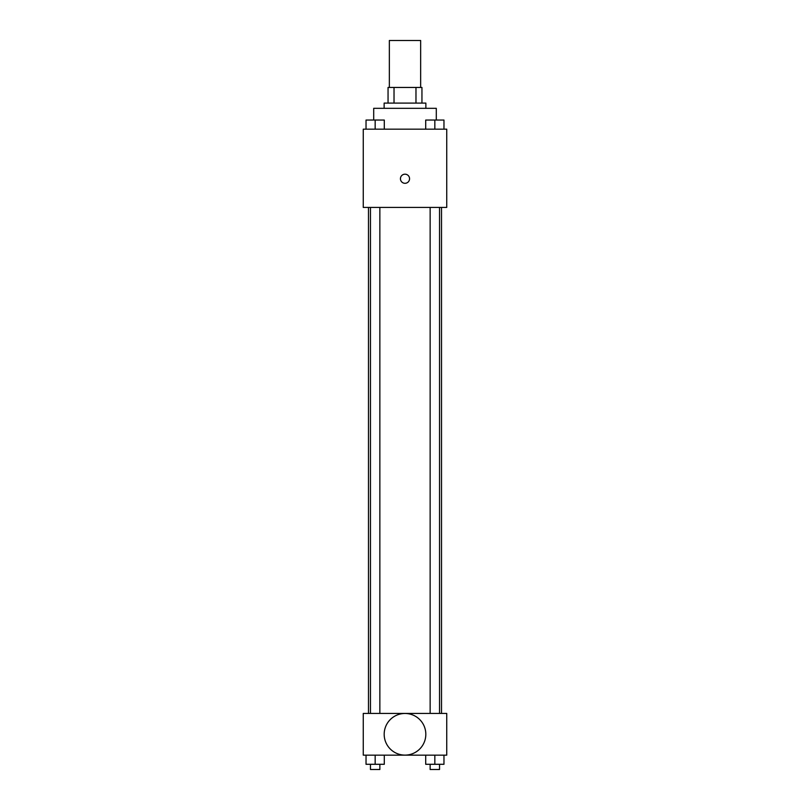 <?xml version="1.0" encoding="UTF-8"?>
<svg xmlns="http://www.w3.org/2000/svg" width="810" height="810" viewBox="0 0 810 810"><rect width="100%" height="100%" fill="white"/><g stroke="black" fill="none" stroke-linecap="round" stroke-linejoin="round"><path stroke-width="1.21" d="M420.653 87.45L420.653 40.5L389.347 40.5L389.347 87.45M394.024 103.093L394.024 87.45L388.051 87.45L388.051 103.093L388.051 87.45M394.024 87.45L421.949 87.45L421.949 103.093M415.975 103.093L415.975 87.45M384.132 108.317L384.132 103.093L425.868 103.093L425.868 108.317M436.296 120.012L436.296 108.317L373.704 108.317L373.704 120.012M363.265 129.175L446.735 129.175L446.735 207.431L363.265 207.431L363.265 129.175M405 183.303A4.566 4.566 0 0 1 401.051 176.458A4.566 4.566 0 0 1 408.949 176.458A4.566 4.566 0 0 1 405 183.303M363.265 713.428L446.735 713.428L446.735 755.153L363.265 755.153L363.265 713.428M405 755.112A20.827 20.827 0 0 1 386.967 723.877A20.827 20.827 0 0 1 423.033 723.877A20.827 20.827 0 0 1 405 755.112M425.706 755.153L425.706 764.286L443.971 764.286L443.971 755.153L443.971 764.286M434.838 764.286L434.838 755.153M439.536 764.286L439.536 769.5L430.14 769.5L430.14 764.286M366.029 755.153L366.029 764.286L384.294 764.286L384.294 755.153L384.294 764.286M375.162 764.286L375.162 755.153M379.86 764.286L379.86 769.5L370.464 769.5L370.464 764.286M425.706 129.175L425.706 120.052L443.971 120.052L443.971 129.175L443.971 120.052M434.838 129.175L434.838 120.052L430.14 120.012M439.536 120.052L434.838 120.012M366.029 129.175L366.029 120.052L384.294 120.052L384.294 129.175L384.294 120.052M375.162 129.175L375.162 120.052L370.464 120.012M379.86 120.052L375.162 120.012M441.511 713.428L441.511 207.431M368.489 713.428L368.489 207.431M430.14 207.431L430.14 713.428M439.536 207.431L439.536 713.428M379.86 713.428L379.86 207.431M370.464 713.428L370.464 207.431"/></g></svg>
